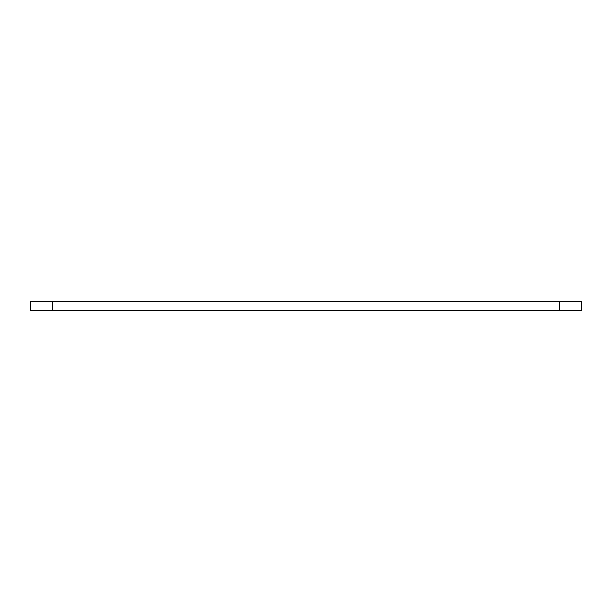 <?xml version="1.0" encoding="UTF-8"?>
<svg xmlns="http://www.w3.org/2000/svg" width="612" height="612" viewBox="0 0 612 612"><rect width="100%" height="100%" fill="white"/><g stroke="black" fill="none" stroke-linecap="round" stroke-linejoin="round"><path stroke-width="0.92" d="M52.341 301.364L581.4 301.364L581.4 310.636L30.6 310.636L30.6 301.364L52.341 301.364L52.341 310.636M559.659 301.364L559.659 310.636"/></g></svg>
